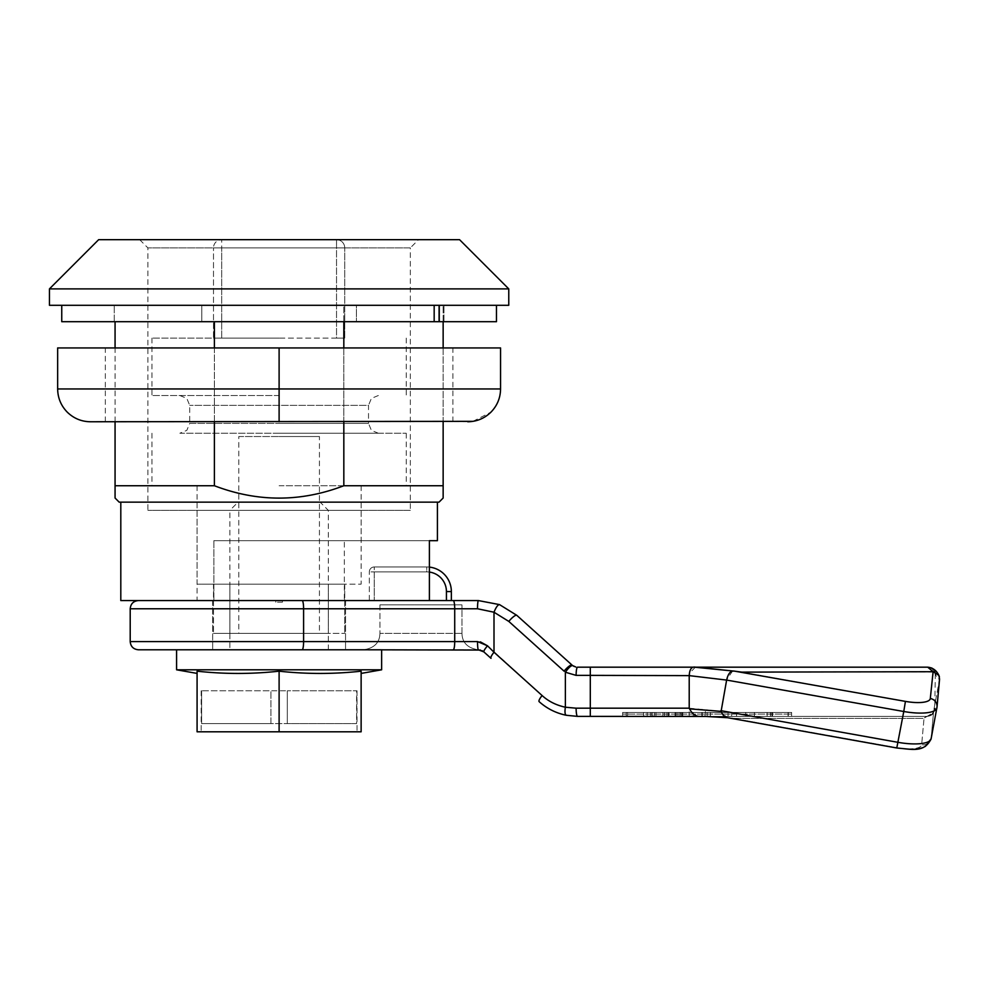 <?xml version="1.0" encoding="UTF-8"?>
<svg xmlns="http://www.w3.org/2000/svg" width="989" height="989" viewBox="0 0 989 989"><rect width="100%" height="100%" fill="white"/><g stroke="black" fill="none" stroke-linecap="round" stroke-linejoin="round"><path stroke-width="0.74" stroke-dasharray="4.95 3.71" d="M429.399 600.57L344.345 600.57L344.345 540.686L429.399 540.686L213.871 540.686L344.345 540.686M361.133 510.349L197.083 510.349L361.133 510.349L361.133 540.686M197.083 510.349L197.083 600.57L213.871 600.57L120.806 600.57M344.345 600.57L197.083 600.57M437.41 502.14L120.806 502.14L437.41 502.14M439.042 502.14L119.162 502.14M115.07 321.697L115.07 485.735L214.39 485.735L214.39 321.697M115.07 421.759L115.07 347.943M115.07 305.292L214.39 305.292L115.07 305.292M443.146 321.697L443.146 305.292L343.826 305.292L443.146 305.292L443.146 485.735L343.826 485.735C300.681 502.227 257.536 502.227 214.39 485.735M443.146 347.943L443.146 421.759M343.826 421.759L343.826 347.943M343.826 321.697L343.826 305.292L214.39 305.292L343.826 305.292L343.826 485.735M214.39 347.943L214.39 421.759M508.766 305.292L49.45 305.292M49.45 288.887L508.766 288.887M98.665 239.672L459.551 239.672M418.545 239.672L139.672 239.672L418.545 239.672L410.336 247.88L147.88 247.88L410.336 247.88L410.336 510.349L147.88 510.349L410.336 510.349M139.672 239.672L147.88 247.88L147.88 510.349M213.871 540.686L213.871 600.57L213.871 540.686M279.108 395.513L151.972 395.513L279.108 395.513M279.108 338.102L151.972 338.102L279.108 338.102M336.52 338.102L221.697 338.102L344.728 338.102L336.52 338.102L336.52 247.88L344.728 247.88L336.52 247.88L336.52 239.672L221.697 239.672L336.52 239.672A8.196 8.196 0 0 1 344.728 247.88A8.196 8.196 0 0 0 336.52 239.672L336.52 247.88L213.488 247.88L221.697 247.88L221.697 239.672A8.196 8.196 0 0 0 213.488 247.88A8.196 8.196 0 0 1 221.697 239.672L221.697 247.88L336.52 247.88L336.52 338.102M213.488 338.102L221.697 338.102L213.488 338.102L213.488 247.88L213.488 338.102M344.728 338.102L344.728 247.88L344.728 338.102M378.354 395.513L371.394 398.394L368.514 405.354L189.703 405.354L368.514 405.354L368.514 423.403L279.108 423.403L368.514 423.403L371.394 430.363L378.354 433.244L279.108 433.244L378.354 433.244M179.862 395.513L186.822 398.394L189.703 405.354L189.703 423.403L279.108 423.403L189.703 423.403L186.822 430.363L179.862 433.244L406.244 433.244L179.862 433.244M279.108 485.735L406.244 485.735L279.108 485.735M279.108 584.165L197.083 584.165L328.323 584.165L328.323 633.38L344.728 633.38L229.893 633.38L328.323 633.38L328.323 584.165L229.893 584.165L344.728 584.165L344.728 633.38L344.728 584.165L328.323 584.165L361.133 584.165L279.108 584.165M229.893 584.165L229.893 633.38L213.488 633.38L229.893 633.38L229.893 584.165L213.488 584.165L213.488 633.38L213.488 584.165L229.893 584.165M319.435 633.38L238.782 633.38L319.435 633.38L319.435 436.52L279.108 436.52L319.435 436.52M238.782 436.52L279.108 436.52L238.782 436.52L238.782 633.38M270.912 723.602L270.912 690.792L201.187 690.792L287.305 690.792L270.912 690.792L270.912 723.602L356.596 723.602L201.62 723.602L201.62 690.792L201.62 723.602L270.912 723.602L270.912 690.792L270.912 723.602L201.62 723.602L356.596 723.602L356.596 690.792L287.305 690.792L357.029 690.792L356.596 723.602L287.305 723.602L287.305 690.792L287.305 723.602L287.305 690.792L287.305 723.602L270.912 723.602M357.029 690.792L357.029 731.798L201.187 731.798L357.029 731.798M201.187 690.792L201.187 731.798M361.133 731.798L197.083 731.798L197.083 671.172C197.083 674.189 197.083 674.189 197.083 671.172C197.083 674.189 197.083 674.189 197.083 671.172C224.429 674.189 251.762 674.189 279.108 671.172C306.454 674.189 333.788 674.189 361.133 671.172C361.133 674.189 361.133 674.189 361.133 671.172C361.133 674.189 361.133 674.189 361.133 671.172L361.133 731.798M381.63 669.8L176.586 669.8M176.586 649.785L363.544 649.785C374.213 648.178 379.689 642.714 379.949 633.38C379.677 642.714 374.213 648.178 363.544 649.785M229.893 649.785L328.323 649.785L229.893 649.785L229.893 510.349L328.323 510.349L229.893 510.349L238.102 502.14L320.115 502.14L238.102 502.14M279.108 671.172L279.108 731.798M328.323 649.785L328.323 510.349L320.115 502.14M480.407 641.886L477.526 641.577A8.196 0.841 -90 0 0 478.367 649.785L138.398 649.785M212.672 649.785L345.544 649.785L212.672 649.785L212.672 600.57L275.807 600.57L212.586 600.57L212.672 649.785M480.431 650.045L482.113 650.688M572.038 665.065A8.196 1.891 -48 0 0 564.064 671.16L508.803 621.413A8.196 1.891 132 0 1 516.79 615.319L499.519 604.613C497.863 604.675 496.021 607.209 494.006 612.228L494.006 652.233A8.196 1.891 132 0 0 491.014 658.328L483.856 651.887C483.547 651.121 484.758 649.093 487.503 645.792L542.108 695.539A8.196 1.891 -48 0 0 539.116 701.634M542.108 695.539C548.438 701.337 556.189 705.231 565.374 707.222L576.117 708.186A8.196 1.422 90 0 0 577.527 716.382L689.209 716.382L622.662 716.382L622.662 712.451L622.662 716.382M710.522 716.456L735.346 718.36L923.565 718.36L735.346 718.36L704.959 716.395L927.039 716.382L689.209 716.382L689.209 708.186L721.105 711.338L726.631 680.073L689.209 675.635L689.209 708.186L576.117 708.186M703.513 716.382L772.557 716.382L675.079 716.382L681.05 716.382L680.469 712.451L647.152 712.451L647.152 716.382L682.756 716.382L647.152 716.382L668.947 716.382L647.152 716.382L647.152 712.451L652.048 712.451L652.048 716.382L652.048 712.451L668.947 712.451L647.152 712.451L647.152 716.382L647.152 712.451L682.756 712.451L622.662 712.451L680.469 712.451M702.054 716.382L699.989 716.382M679.084 712.451L679.084 716.382L680.469 716.382M679.084 716.382L626.247 716.382L626.247 712.451M770.728 716.382L791.633 716.382L770.728 716.382L770.728 712.451L791.633 712.451L791.633 716.382L791.633 712.451L770.728 712.451M576.117 675.376L590.297 675.376L590.297 667.179L577.527 667.179A8.196 1.422 90 0 0 576.117 675.376L565.374 672.223L565.374 707.222C564.657 711.87 564.954 714.553 566.252 715.27M706.875 716.382L730.797 717.952L726.866 717.606L721.105 711.338M704.959 716.382L705.577 709.509M932.986 712.896L933.628 710.943L932.924 712.982L924.06 718.162L932.973 712.896C933.517 713.576 931.502 714.75 926.965 716.382L927.076 716.382C931.984 715.949 934.729 713.205 935.273 708.186L933.628 710.943L934.766 708.742C933.975 713.366 931.255 715.912 926.606 716.382L923.565 718.36L926.606 716.382A8.196 8.172 90.7 0 0 934.766 708.742L935.273 675.376C934.803 670.406 932.034 667.674 926.965 667.179L927.707 667.179A8.196 8.097 -90 0 1 935.792 675.376L939.451 679.863L933.628 710.943L939.451 679.863L935.792 675.376A8.196 8.097 90 0 0 927.719 667.179M726.631 680.073L903.773 711.499L896.776 747.993L730.797 717.952L896.776 747.635A24.601 7.22 10.6 0 0 897.431 747.746A24.601 7.22 10.6 0 1 896.776 747.635L726.853 717.606M572.693 665.597C571.098 665.399 568.663 667.612 565.374 672.223L564.064 671.16M575.796 666.994L574.263 666.499M696.479 667.216L700.484 667.179M695.316 667.229L689.593 673.163M689.593 673.188L689.382 674.461M732.515 671.098L726.68 679.826M933.27 671.642L930.303 698.494A24.601 7.22 -169.4 0 1 906.085 701.498A24.601 7.22 -169.4 0 1 905.43 701.386L741.787 672.124L932.689 672.124M934.37 671.667L938.944 675.524M939.402 676.884L937.028 706.95A8.196 7.838 5.2 0 0 930.303 698.494M508.803 621.413L494.006 612.228L477.526 608.767A8.196 0.841 -90 0 1 478.367 600.57L469.083 600.57M130.202 608.767L303.598 608.767A8.196 1.434 90 0 0 302.164 600.57L453.271 600.57A8.196 1.434 -90 0 1 454.717 608.767L454.717 641.577L130.202 641.577M369.33 600.57L451.355 600.57L369.33 600.57L369.33 571.889L369.33 600.57M275.807 600.57L345.544 600.57L275.807 600.57L275.807 602.202L275.807 600.57M345.544 600.57L345.544 649.785L345.544 600.57M451.355 600.57L451.355 591.57A24.601 24.601 0 0 0 426.741 566.969L374.25 566.969L426.741 566.969A24.601 24.601 0 0 1 429.399 567.105A24.601 24.601 0 0 0 426.741 566.969L426.741 571.889A19.681 19.681 0 0 1 429.399 572.062M446.435 600.57L446.435 591.57A19.681 19.681 0 0 0 426.741 571.889L374.25 571.889L374.25 566.969L374.25 600.57L374.25 571.889L369.33 571.889A4.92 4.92 0 0 1 374.25 566.969A4.92 4.92 0 0 0 369.33 571.889L426.741 571.889L426.741 566.969M282.409 600.57L282.409 602.202L282.409 600.57M707.16 716.382L707.16 712.451L707.16 716.382L707.16 712.451L675.079 712.451L772.557 712.451L731.65 712.451L731.65 716.382L731.65 712.451L707.16 712.451M767.143 712.451L767.143 716.382L767.143 712.451M461.962 633.38C462.222 642.714 467.686 648.178 478.367 649.785C467.698 648.178 462.222 642.714 461.962 633.38L379.949 633.38L461.962 633.38L461.962 604.835L461.962 633.38M379.949 604.835L461.962 604.835L379.949 604.835L379.949 633.38L379.949 604.835M467.76 421.759L90.456 421.759C81.494 421.648 73.767 418.446 67.264 412.153M279.108 421.759L105.329 421.759L452.888 421.759L279.108 421.759L279.108 388.949L57.646 388.949L57.646 347.943L279.108 347.943L279.108 388.949L500.558 388.949L500.558 347.943L279.108 347.943M472.977 421.339L490.952 412.153M443.974 321.697L443.974 305.292L443.974 321.697L356.411 321.697L443.974 321.697M356.411 305.292L443.974 305.292L356.411 305.292L356.411 321.697L356.411 305.292L114.242 305.292L356.411 305.292M434.035 321.697L434.171 305.292L61.751 305.292L434.047 305.292M496.466 321.697L61.751 321.697M356.411 321.697L114.242 321.697L201.805 321.697L201.805 305.292L201.805 321.697L356.411 321.697M114.242 321.697L114.242 305.292L114.242 321.697M791.633 712.451L622.662 712.451L791.633 712.451L791.633 714.095L791.633 712.451M622.662 714.095L622.662 712.451L622.662 714.095L791.633 714.095L622.662 714.095M221.697 338.102L221.697 247.88L221.697 338.102M336.52 239.672A8.196 8.196 0 0 1 344.728 247.88M590.297 708.186L590.297 675.376L689.234 675.376M905.43 701.386L903.773 711.499A32.81 9.618 -169.4 0 0 904.651 711.647A32.81 9.618 -169.4 0 0 936.892 707.914L931.119 738.746A32.81 9.618 10.6 0 0 931.156 738.474L933.678 710.658L931.156 738.474A8.196 7.838 5.2 0 1 921.637 744.742A24.601 7.22 10.6 0 1 897.431 747.746A24.601 7.22 10.6 0 0 921.637 744.742L924.06 718.162L921.637 744.742A8.196 7.838 5.2 0 0 931.156 738.474A32.81 9.618 10.6 0 1 931.119 738.746A32.81 9.618 10.6 0 1 898.877 742.479A32.81 9.618 10.6 0 1 898 742.331L730.945 712.451M936.892 707.914A32.81 9.618 -169.4 0 0 936.929 707.654A8.196 7.838 5.2 0 0 937.028 706.95L936.892 707.914M931.156 738.474L936.929 707.654L931.156 738.474M302.164 649.785A8.196 1.434 90 0 0 303.598 641.577L303.598 608.767L477.526 608.767M477.526 641.577L454.717 641.577A8.196 1.434 -90 0 1 453.271 649.785M933.109 671.716L927.694 667.179M446.435 591.57L451.355 591.57M374.25 566.969A4.92 4.92 0 0 0 369.33 571.889M282.409 602.202L275.807 602.202L282.409 602.202M710.51 712.451L710.51 716.382M702.264 716.382L702.264 712.451M677.045 712.451L677.045 716.382M675.648 716.382L675.648 712.451M693.215 712.451L693.215 716.382M701.869 716.382L701.869 712.451M770.592 712.451L770.592 716.382M771.976 716.382L771.976 712.451M754.422 712.451L754.422 716.382M745.755 716.382L745.755 712.451M736.558 712.451L736.558 716.382M728.065 716.382L728.065 712.451M627.558 712.451L627.558 716.382M643.567 712.451L643.567 716.382M652.221 716.382L652.221 712.451M662.914 712.451L662.914 716.382M654.248 716.382L654.248 712.451M666.982 712.451L666.982 716.382M668.366 716.382L668.366 712.451M650.737 712.451L650.737 716.382M652.048 716.382L652.048 712.451M680.803 712.451L680.803 716.382M682.187 716.382L682.187 712.451M664.62 712.451L664.62 716.382M655.967 716.382L655.967 712.451M788.295 712.451L788.295 716.382M788.048 716.382L788.048 712.451M770.493 712.451L770.493 716.382M151.972 338.102L151.972 395.513M406.244 338.102L406.244 395.513M406.244 433.244L406.244 485.735M151.972 433.244L151.972 485.735M197.083 485.735L197.083 584.165M361.133 485.735L361.133 584.165M925.37 746.423L922.91 747.56M914.973 749.168L913.873 749.242M913.119 749.279L910.597 749.328M934.58 705.862L935.273 700.15L934.58 705.886M932.936 712.995L932.936 712.97C932.009 712.995 934.481 714.528 926.606 716.382M695.069 667.241L699.73 667.179M938.87 675.363L937.127 672.409M212.586 602.202L212.586 600.57M345.631 602.202L345.631 600.57M675.079 712.451L675.079 716.382M772.557 712.451L772.557 716.382M681.05 712.451L681.05 716.382M668.947 712.451L668.947 716.382M682.756 712.451L682.756 716.382M105.329 421.759L105.329 347.943M452.888 421.759L452.888 347.943"/><path stroke-width="1.48" d="M429.399 540.686L437.41 540.686L429.399 540.686L429.399 600.57L120.806 600.57L120.806 502.14M437.41 540.686L437.41 502.14M115.07 498.036L115.07 485.735L115.07 498.036L119.162 502.14L439.042 502.14L443.146 498.036L443.146 485.735L443.146 498.036M115.07 421.759L115.07 485.735L214.39 485.735C257.536 502.227 300.681 502.227 343.826 485.735L443.146 485.735L443.146 421.759M115.07 347.943L115.07 321.697M443.146 321.697L443.146 347.943M343.826 485.735L343.826 421.759M343.826 347.943L343.826 321.697M214.39 321.697L214.39 347.943M214.39 421.759L214.39 485.735M49.45 305.292L508.766 305.292L508.766 288.887L49.45 288.887L49.45 305.292M49.45 288.887L98.665 239.672L459.551 239.672L508.766 288.887M197.083 731.798L361.133 731.798L361.133 671.172C333.788 674.189 306.454 674.189 279.108 671.172C251.762 674.189 224.429 674.189 197.083 671.172L197.083 731.798M176.586 669.8L381.63 669.8L381.63 649.785L176.586 649.785L176.586 669.8L197.083 673.41M279.108 671.172L279.108 731.798M453.271 649.785A8.196 1.434 -90 0 0 454.717 641.577L454.717 608.767L303.598 608.767L303.598 641.577L130.202 641.577C130.684 646.559 133.416 649.291 138.398 649.785L381.63 649.785M363.544 649.785L480.431 650.045M482.113 650.688L483.856 651.887L478.367 649.785A8.196 0.841 -90 0 1 477.526 641.577L487.503 645.792C484.758 649.093 483.547 651.121 483.856 651.887L491.014 658.328A8.196 1.891 132 0 1 494.006 652.233L487.503 645.792L480.407 641.886M566.252 715.27L577.527 716.382L566.252 715.27C555.991 713.143 546.942 708.606 539.116 701.634C546.942 708.606 555.991 713.143 566.252 715.27C564.954 714.553 564.657 711.87 565.374 707.222L565.745 707.296M539.116 701.634A8.196 1.891 -48 0 1 542.108 695.539C548.425 701.325 556.177 705.219 565.374 707.222L576.117 708.186A8.196 1.422 90 0 0 577.527 716.382L590.297 716.382L590.297 708.186L689.209 708.186L689.209 675.623L726.631 680.073L721.105 711.338L720.894 710.658L898 742.331A32.81 9.618 10.6 0 0 898.877 742.479A32.81 9.618 10.6 0 0 931.119 738.746L925.37 746.423M710.522 716.456L590.297 716.382L590.297 675.376L576.117 675.376L565.374 672.223C568.663 667.612 571.098 665.399 572.693 665.597L575.796 666.994M704.959 716.395L727.496 717.705L896.776 747.993L903.773 711.499L726.631 680.073M703.513 716.382L702.054 716.382M699.989 716.382L590.297 716.382M626.247 716.382L622.662 716.382M689.209 708.186L689.543 708.853L721.117 711.363C722.835 715.195 724.739 717.272 726.828 717.606M689.209 675.623L590.297 675.376L590.297 667.179L702.882 667.179L577.527 667.179A8.196 1.422 90 0 0 576.117 675.376M572.038 665.065L516.79 615.319L572.038 665.065A8.196 1.891 -48 0 0 564.064 671.16L508.803 621.413A8.196 1.891 132 0 1 516.79 615.319L499.519 604.613L478.367 600.57L499.519 604.613C497.863 604.675 496.021 607.209 494.006 612.228L493.894 612.179M574.263 666.499L572.693 665.597M695.069 667.241L734.753 671.185L696.479 667.216M689.382 674.461L689.271 675.104M734.184 671.123L732.515 671.098M734.753 671.185L741.787 672.124L933.109 671.716L938.87 675.363L939.55 679.134L937.028 706.95A8.196 7.838 5.2 0 1 936.929 707.654A32.81 9.618 -169.4 0 1 936.892 707.914A32.81 9.618 -169.4 0 1 904.651 711.647A32.81 9.618 -169.4 0 1 903.773 711.499L905.43 701.386L734.753 671.185C730.958 670.295 728.263 673.175 726.68 679.826M933.27 671.642L934.37 671.667M938.944 675.524L939.402 676.884M936.546 671.655L931.786 668.008L927.694 667.179L702.882 667.179L927.707 667.179A8.196 8.097 90 0 1 927.719 667.179M938.87 675.363C936.459 670.381 932.738 667.649 927.707 667.179L933.109 671.716L930.303 698.494A8.196 7.838 5.2 0 1 937.028 706.95L931.119 738.746C924.258 753.346 911.351 749.106 896.776 747.993L910.597 749.328M695.774 667.229C691.818 666.302 689.642 669.021 689.234 675.376M477.526 608.767L454.717 608.767A8.196 1.434 -90 0 0 453.271 600.57L478.367 600.57A8.196 0.841 -90 0 0 477.526 608.767L494.006 612.228L494.006 652.233L542.108 695.539M469.083 600.57L302.164 600.57A8.196 1.434 90 0 1 303.598 608.767L130.202 608.767C130.684 603.784 133.416 601.052 138.398 600.57M446.435 600.57L446.435 591.57L451.355 591.57A24.601 24.601 0 0 0 429.399 567.105A24.601 24.601 0 0 1 451.355 591.57L451.355 600.57M689.543 708.853C692.374 714.182 696.046 716.704 700.571 716.395M472.977 421.339L90.456 421.759C81.494 421.648 73.767 418.446 67.264 412.153C60.984 405.675 57.782 397.937 57.646 388.949L500.558 388.949C500.434 397.937 497.232 405.675 490.952 412.153C497.232 405.675 500.434 397.937 500.558 388.949L500.558 347.943L57.646 347.943L57.646 388.949C57.782 397.937 60.984 405.675 67.264 412.153M279.108 421.759L279.108 347.943M467.76 421.759C476.723 421.648 484.449 418.446 490.952 412.153M61.751 305.292L61.751 321.697L496.466 321.697L496.466 305.292M439.104 305.292L439.091 321.697M439.264 321.697L439.264 305.292M434.171 305.292L434.171 321.697M730.945 712.451L720.932 710.671M576.117 708.186L590.297 708.186M565.374 707.222L565.374 672.223M302.164 649.785A8.196 1.434 90 0 0 303.598 641.577L477.526 641.577M930.303 698.494A24.601 7.22 -169.4 0 1 906.085 701.498A24.601 7.22 -169.4 0 1 905.43 701.386M494.006 612.228L508.803 621.413M429.399 572.062A19.681 19.681 0 0 1 446.435 591.57M361.133 673.41L381.63 669.8M922.91 747.56L921.377 748.067M921.34 748.08L914.973 749.168M913.873 749.242L913.119 749.279M130.202 641.577L130.202 608.767"/></g></svg>
